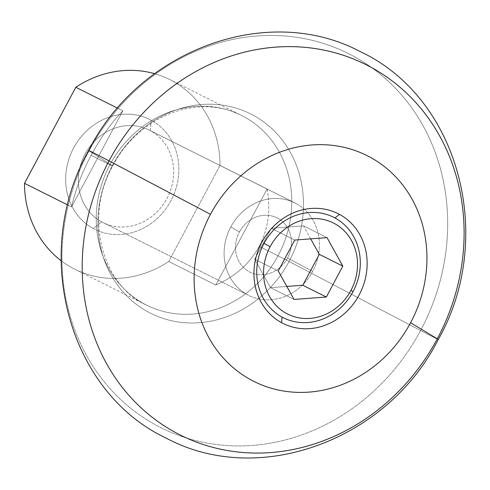 <?xml version="1.0" encoding="UTF-8"?>
<svg xmlns="http://www.w3.org/2000/svg" width="490" height="490" viewBox="0 0 490 490"><rect width="100%" height="100%" fill="white"/><g stroke="black" fill="none" stroke-linecap="round" stroke-linejoin="round"><path stroke-width="0.37" stroke-dasharray="2.45 1.84" d="M91.134 155.299C100.364 138.125 110.942 123.296 122.868 110.807L71.571 206.878C75.472 189.728 81.995 172.535 91.134 155.299C81.995 172.535 75.472 189.728 71.571 206.878L122.868 110.807C110.942 123.296 100.364 138.125 91.134 155.299L109.968 164.72A106.067 95.575 116.6 0 0 192.76 314.053A106.067 95.575 116.6 0 0 279.282 152.01A106.067 95.575 116.6 0 0 109.968 164.72A106.067 95.575 116.6 0 0 146.565 305.129A106.067 95.575 116.6 0 0 278.038 255.805A106.067 95.575 116.6 0 0 241.441 115.395A106.067 95.575 116.6 0 0 109.968 164.72L91.134 155.299C100.364 138.125 110.942 123.296 122.868 110.807L117.606 108.18L122.868 110.807L71.571 206.878L67.761 204.973L71.571 206.878C75.472 189.728 81.995 172.535 91.134 155.299L109.968 164.72A30.098 0.386 28.1 0 0 112.351 165.73A111.506 100.475 -63.4 0 1 290.35 152.372A111.506 100.475 -63.4 0 1 199.387 322.726A111.506 100.475 -63.4 0 1 112.351 165.73A30.098 0.386 28.1 0 1 112.669 165.975A30.098 0.386 28.1 0 1 109.968 164.72A106.067 95.575 116.6 0 0 146.565 305.129A106.067 95.575 116.6 0 0 278.038 255.805A30.098 0.386 28.1 0 1 289.045 261.489A111.506 100.475 -63.4 0 1 148.182 311.965A111.506 100.475 -63.4 0 1 112.351 165.73A111.506 100.475 -63.4 0 1 253.214 115.254A111.506 100.475 -63.4 0 1 289.045 261.489A30.098 0.386 -151.9 0 0 278.038 255.805A106.067 95.575 116.6 0 0 241.441 115.395A106.067 95.575 116.6 0 0 109.968 164.72A30.098 0.386 -151.9 0 0 112.669 165.975A30.098 0.386 -151.9 0 0 112.351 165.73L89.058 150.84A209.23 188.534 116.6 0 0 252.375 445.428A209.23 188.534 116.6 0 0 423.054 125.771A209.23 188.534 116.6 0 0 89.058 150.84L112.351 165.73A111.506 100.475 -63.4 0 1 253.214 115.254A111.506 100.475 -63.4 0 1 289.045 261.489L420.604 330.517A209.23 188.534 116.6 0 0 353.37 56.13A209.23 188.534 116.6 0 0 89.058 150.84A209.23 188.534 116.6 0 0 156.286 425.234A209.23 188.534 116.6 0 0 420.604 330.517L289.045 261.489A111.506 100.475 -63.4 0 1 148.182 311.965A111.506 100.475 -63.4 0 1 112.351 165.73L89.058 150.84A209.23 188.534 -63.4 0 1 353.37 56.13A209.23 188.534 -63.4 0 1 420.604 330.517A38.833 0.502 -151.9 0 0 438.293 339.472A38.833 0.502 28.1 0 1 420.604 330.517A209.23 188.534 -63.4 0 1 156.286 425.234A209.23 188.534 -63.4 0 1 89.058 150.84A38.833 0.502 28.1 0 1 88.641 150.528M437.172 339.013A38.833 0.502 28.1 0 1 420.604 330.517L289.045 261.489A30.098 0.386 -151.9 0 0 278.038 255.805L259.204 246.384C268.25 229.106 270.878 209.965 267.093 188.969L215.796 285.039C235.408 276.403 249.876 263.516 259.204 246.384C268.25 229.106 270.878 209.965 267.093 188.969L220.022 165.43L168.725 261.501L215.796 285.039L267.093 188.969L220.022 165.43A106.067 95.575 -63.4 0 0 154.632 73.678A106.067 95.575 -63.4 0 1 169.699 79.521A106.067 95.575 -63.4 0 1 220.022 165.43L267.093 188.969C270.878 209.965 268.25 229.106 259.204 246.384L278.038 255.805L259.204 246.384C249.876 263.516 235.408 276.403 215.796 285.039L168.725 261.501A106.067 95.575 -63.4 0 1 74.823 269.249A106.067 95.575 -63.4 0 1 61.109 260.698A106.067 95.575 116.6 0 0 168.725 261.501A106.067 95.575 -63.4 0 1 61.109 260.698M93.339 228.548A61.403 55.333 116.6 0 0 170.912 200.753A61.403 55.333 116.6 0 0 151.183 120.222A61.403 55.333 116.6 0 0 73.61 148.023A61.403 55.333 116.6 0 0 93.339 228.548L101.681 221.872A51.695 46.581 116.6 0 0 166.986 198.468A51.695 46.581 116.6 0 0 150.375 130.671L151.183 120.222A61.403 55.333 -63.4 0 1 170.912 200.753A61.403 55.333 -63.4 0 1 93.339 228.548A61.403 55.333 -63.4 0 1 73.61 148.023A61.403 55.333 -63.4 0 1 151.183 120.222L150.375 130.671A51.695 46.581 116.6 0 0 85.064 154.074A51.695 46.581 116.6 0 0 101.681 221.872L93.339 228.548A61.403 55.333 116.6 0 0 178.856 170.14A61.403 55.333 116.6 0 0 94.588 124.472A61.403 55.333 116.6 0 0 93.339 228.548L101.681 221.872A51.695 46.581 -63.4 0 1 84.709 154.754A51.695 46.581 -63.4 0 1 149.15 130.034A51.695 46.581 -63.4 0 1 150.375 130.671L296.101 203.546A51.695 46.581 116.6 0 0 294.876 202.903A51.695 46.581 116.6 0 0 230.796 226.944A51.695 46.581 116.6 0 0 247.407 294.741L101.681 221.872L247.407 294.741A51.695 46.581 116.6 0 0 312.712 271.338L287.507 258.028A30.337 27.336 -63.4 0 1 249.177 271.76A30.337 27.336 -63.4 0 1 239.432 231.972L230.796 226.944A51.695 46.581 116.6 0 0 247.407 294.741A51.695 46.581 116.6 0 0 248.632 295.378A51.695 46.581 116.6 0 0 312.712 271.338A51.695 46.581 116.6 0 0 296.101 203.546L150.375 130.671A51.695 46.581 -63.4 0 1 167.341 197.789A51.695 46.581 -63.4 0 1 102.906 222.509A51.695 46.581 -63.4 0 1 101.681 221.872L247.407 294.741A51.695 46.581 116.6 0 0 312.712 271.338A51.695 46.581 116.6 0 0 296.101 203.546A51.695 46.581 116.6 0 0 230.796 226.944L239.432 231.972A30.337 27.336 -63.4 0 1 277.757 218.24A30.337 27.336 -63.4 0 1 287.507 258.028L312.712 271.338A51.695 46.581 116.6 0 0 296.101 203.546A51.695 46.581 116.6 0 0 230.796 226.944A51.695 46.581 116.6 0 0 247.407 294.741M220.022 165.43L168.725 261.501L220.022 165.43A106.067 95.575 -63.4 0 0 154.632 73.678M239.432 231.972A30.337 27.336 -63.4 0 1 277.757 218.24A30.337 27.336 -63.4 0 1 287.507 258.028A30.337 27.336 -63.4 0 1 249.177 271.76A30.337 27.336 -63.4 0 1 239.432 231.972L230.796 226.944M294.037 299.439L270.505 287.667L286.834 286.442L270.505 287.667L294.037 299.439L270.505 287.667L286.834 286.442M278.253 270.964L254.714 259.192L270.505 287.667L254.714 259.192L278.253 270.964L254.714 259.192L270.505 287.667M294.747 240.063L271.215 228.291L254.714 259.192L271.215 228.291L294.747 240.063L271.215 228.291L254.714 259.192M327.038 237.638L303.5 225.872L271.215 228.291L303.5 225.872L327.038 237.638L303.5 225.872L271.215 228.291M310.709 238.863L303.5 225.872M71.571 206.878L67.761 204.973M259.204 246.384C249.876 263.516 235.408 276.403 215.796 285.039L168.725 261.501M122.868 110.807L117.606 108.18M267.093 188.969L215.796 285.039M151.183 120.222L150.375 130.671L296.101 203.546M150.375 130.671A51.695 46.581 116.6 0 0 78.382 179.848A51.695 46.581 116.6 0 0 149.321 218.295A51.695 46.581 116.6 0 0 150.375 130.671M287.507 258.028A30.337 27.336 -63.4 0 1 239.077 261.66A30.337 27.336 -63.4 0 1 263.822 215.312A30.337 27.336 -63.4 0 1 287.507 258.028L312.712 271.338M74.823 269.249L146.565 305.129C103.476 286.411 82.988 218.767 112.669 165.975C137.819 117.251 196.282 92.506 241.441 115.395L169.699 79.521M294.876 202.903L149.15 130.034M248.632 295.378L102.906 222.509"/><path stroke-width="0.73" d="M410.596 322.763A126.285 113.79 -63.4 0 1 251.064 379.928A126.285 113.79 -63.4 0 1 210.48 214.314A126.285 113.79 -63.4 0 1 370.017 157.149A126.285 113.79 -63.4 0 1 410.596 322.763L437.288 338.792A207.166 186.678 -63.4 0 1 175.579 432.578A207.166 186.678 -63.4 0 1 109.013 160.892L210.48 214.314A126.285 113.79 116.6 0 0 251.064 379.928A126.285 113.79 116.6 0 0 410.596 322.763A126.285 113.79 116.6 0 0 370.017 157.149A126.285 113.79 116.6 0 0 210.48 214.314L109.013 160.892A207.166 186.678 -63.4 0 1 370.722 67.106A207.166 186.678 -63.4 0 1 437.288 338.792L410.596 322.763L437.288 338.792A207.166 186.678 116.6 0 0 370.722 67.106A207.166 186.678 116.6 0 0 109.013 160.892A38.833 0.502 -151.9 0 0 88.641 150.528A38.833 0.502 -151.9 0 0 89.058 150.84A38.833 0.502 -151.9 0 1 109.013 160.892A207.166 186.678 116.6 0 0 175.579 432.578A207.166 186.678 116.6 0 0 437.288 338.792A38.833 0.502 28.1 0 1 438.293 339.472A38.833 0.502 -151.9 0 0 437.288 338.792L437.172 339.013M281.615 322.702A61.403 55.333 116.6 0 0 359.188 294.907A61.403 55.333 116.6 0 0 339.46 214.375A61.403 55.333 116.6 0 0 261.887 242.17A61.403 55.333 116.6 0 0 281.615 322.702A61.403 55.333 116.6 0 0 359.188 294.907A61.403 55.333 116.6 0 0 339.46 214.375L334.976 217.964A56.185 50.629 -63.4 0 1 353.033 291.654A56.185 50.629 -63.4 0 1 282.05 317.085L281.615 322.702L282.05 317.085A56.185 50.629 -63.4 0 1 264 243.401L270.155 246.654A50.966 45.925 116.6 0 0 286.534 313.496A50.966 45.925 116.6 0 0 350.92 290.423L353.033 291.654A56.185 50.629 -63.4 0 1 282.05 317.085A56.185 50.629 -63.4 0 1 264 243.401A56.185 50.629 -63.4 0 1 334.976 217.964L339.46 214.375A61.403 55.333 116.6 0 0 261.887 242.17A61.403 55.333 116.6 0 0 281.615 322.702L282.05 317.085A56.185 50.629 116.6 0 0 353.033 291.654L350.92 290.423A50.966 45.925 116.6 0 0 334.541 223.581A50.966 45.925 116.6 0 0 270.155 246.654L264 243.401A56.185 50.629 -63.4 0 1 334.976 217.964A56.185 50.629 -63.4 0 1 353.033 291.654L350.92 290.423A50.966 45.925 -63.4 0 1 286.534 313.496A50.966 45.925 -63.4 0 1 270.155 246.654A50.966 45.925 -63.4 0 1 334.541 223.581A50.966 45.925 -63.4 0 1 350.92 290.423A50.966 45.925 116.6 0 0 311.138 218.663A50.966 45.925 116.6 0 0 269.555 296.53A50.966 45.925 116.6 0 0 350.92 290.423M88.641 150.528C31.029 252.013 67.302 392.006 166.863 438.477C260.025 487.838 387.89 439.542 438.293 339.472C495.868 238.048 459.687 98.165 360.26 51.615C267.087 2.113 139.074 50.39 88.641 150.528A38.833 0.502 28.1 0 1 109.013 160.892A207.166 186.678 -63.4 0 1 439.72 136.067A207.166 186.678 -63.4 0 1 270.719 452.57A207.166 186.678 -63.4 0 1 109.013 160.892L210.48 214.314A126.285 113.79 116.6 0 0 309.055 392.116A126.285 113.79 116.6 0 0 412.078 199.185A126.285 113.79 116.6 0 0 210.48 214.314M61.109 260.698A106.067 95.575 -63.4 0 1 24.5 183.34A106.067 95.575 116.6 0 0 61.109 260.698A106.067 95.575 -63.4 0 1 24.5 183.34L67.761 204.973L24.5 183.34L75.797 87.275L117.606 108.18L75.797 87.275A106.067 95.575 -63.4 0 1 154.632 73.678A106.067 95.575 -63.4 0 0 75.797 87.275A106.067 95.575 -63.4 0 1 154.632 73.678M67.761 204.973L24.5 183.34L75.797 87.275L117.606 108.18M326.328 297.014L342.822 266.113L327.038 237.638L294.747 240.063L278.253 270.964L294.037 299.439L326.328 297.014L302.789 285.247L286.834 286.442L302.789 285.247L326.328 297.014L342.822 266.113L327.038 237.638L294.747 240.063L278.253 270.964L294.037 299.439L326.328 297.014L302.789 285.247L319.29 254.347L342.822 266.113L326.328 297.014L294.037 299.439L278.253 270.964L294.747 240.063L327.038 237.638L342.822 266.113L319.29 254.347L310.709 238.863M286.834 286.442L302.789 285.247L319.29 254.347L342.822 266.113M339.46 214.375A61.403 55.333 -63.4 0 1 338.21 318.451A61.403 55.333 -63.4 0 1 253.943 272.789A61.403 55.333 -63.4 0 1 339.46 214.375L334.976 217.964A56.185 50.629 116.6 0 0 264 243.401L270.155 246.654M24.5 183.34L75.797 87.275M302.789 285.247L319.29 254.347M353.033 291.654A56.185 50.629 116.6 0 0 334.976 217.964M264 243.401A56.185 50.629 116.6 0 0 282.05 317.085"/></g></svg>
